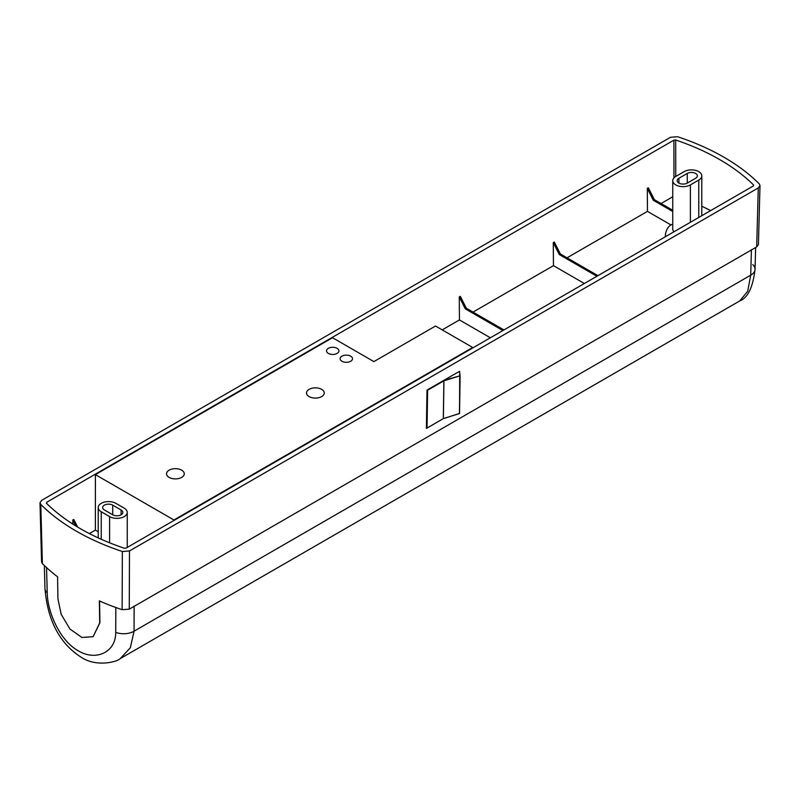 <?xml version="1.0" encoding="UTF-8"?>
<svg xmlns="http://www.w3.org/2000/svg" width="800" height="800" viewBox="0 0 800 800"><rect width="100%" height="100%" fill="white"/><g stroke="black" fill="none" stroke-linecap="round" stroke-linejoin="round"><path stroke-width="1.2" d="M443.81 380.41L459.96 375.82L443.95 380.8L443.37 418.58L459.39 413.6L460.12 375.67L459.42 371.37L426.99 390.1L426.41 428.35L426.98 428.13L443.31 418.61L443.88 380.83L427.62 390.22L427.04 428M459.61 408.92L460.11 375.62M95.39 474.63L173.94 519.98L472.7 347.49L435.52 326.02L373.88 361.61L332.52 337.72L95.39 474.63L95.39 530.12L89.38 533.59M95.39 530.12L98.21 531.74M490.36 337.78L459.44 319.93L442.2 329.88M584.37 283.51L553.46 265.65L473.02 312.09M665.6 236.61A17.73 10.23 180 0 1 665.36 234.96L665.36 236.16A17.73 10.23 0 0 0 665.39 236.73M671.05 224.99L647.47 211.38L567.04 257.81M710.65 210.6A215.09 124.18 0 0 0 701.79 206.27M672.75 196.78L661.05 203.54M760 185.57L758.42 244.56L756.69 246.92L758.27 187.93L760 185.57L759.21 183.82A221.6 127.94 0 0 0 677.65 136.73L670.52 137.27L41.73 500.3L40 502.77L40.79 504.41A221.6 127.94 0 0 0 122.35 551.51L129.48 550.96L758.27 187.93M129.48 550.96L129.27 609.16L756.69 246.92M129.27 609.16L122.12 609.69L122.35 551.51M40.79 504.41L42.38 563.65A220.33 127.21 0 0 0 57.58 576.79L57.92 598.79L61.2 614.36L69.94 629.02L81.89 637.45L93.13 636.7L99.7 622.92L99.36 600.92A220.33 127.21 0 0 0 122.12 609.69M42.38 563.65L41.58 561.99L40 502.77M93.13 636.7L99.91 622.79L99.57 600.8M46.53 567.28L47.24 592.83C47.57 613.27 60.74 641.39 78.22 650.74C95.33 661.34 115.91 652.73 115.73 632.37L115.83 607.3M459.7 371.45L459.54 413.45L443.1 418.72M46.48 503.28L46.71 502.25L46.48 503.28A215.69 124.53 0 0 0 124.31 548.22L126.1 548.09L753.29 185.98L753.52 184.95A215.69 124.53 0 0 0 675.69 140.01L675.75 176.47M673.96 177.87L673.9 140.15L46.71 502.25L46.73 503.53M673.9 140.15L675.69 140.01M753.51 185.82L753.52 184.95L753.29 185.98M134.13 606.11L134.06 631.19L130.35 647.73L120.24 658.6L739.71 300.95L747.68 291.31L750.72 275.16L134.06 631.19A14.77 8.79 -179.8 0 1 115.73 632.37M72.79 524.07L72.76 520.06L73.8 519.46L77.65 527.08M459.44 319.93L459.27 296.92L465.29 308.84L502.89 330.55M465.29 308.84L466.33 308.23L460.31 296.31L459.27 296.92M553.46 265.65L553.28 242.64L559.3 254.56L596.91 276.27M559.3 254.56L560.35 253.95L554.33 242.03L553.28 242.64M647.47 211.38L647.3 188.36L653.32 200.28L672.75 211.5M672.75 210.29L654.36 199.67L648.34 187.75L647.3 188.36M115.86 503.34A10.34 5.97 0 0 0 104.6 502.04A10.34 5.97 0 0 0 98.21 507.56A10.34 5.97 0 0 0 101.24 511.78L109.6 516.6A10.34 5.97 0 0 0 120.87 517.9A10.34 5.97 0 0 0 127.25 512.38A10.34 5.97 0 0 0 124.22 508.16L115.86 503.34M112.73 505.15A5.91 3.41 0 0 0 106.29 504.41A5.91 3.41 0 0 0 102.64 507.56A5.91 3.41 0 0 0 104.37 509.97L112.73 514.79A5.91 3.41 0 0 0 119.17 515.53A5.91 3.41 0 0 0 122.82 512.38A5.91 3.41 0 0 0 121.09 509.97L112.73 505.15L112.73 514.79M698.76 180.07A10.34 5.97 0 0 0 701.79 175.85A10.34 5.97 0 0 0 695.4 170.34A10.34 5.97 0 0 0 684.14 171.63L675.78 176.45A10.34 5.97 0 0 0 672.75 180.68A10.34 5.97 0 0 0 679.13 186.19A10.34 5.97 0 0 0 690.4 184.9L698.76 180.07L698.76 217.47M672.75 180.68L672.75 228.92A10.34 5.97 0 0 0 673.99 231.76M695.63 178.26A5.91 3.41 0 0 0 697.36 175.85A5.91 3.41 0 0 0 693.71 172.7A5.91 3.41 0 0 0 687.27 173.44L678.91 178.26A5.91 3.41 0 0 0 677.18 180.68A5.91 3.41 0 0 0 680.83 183.83A5.91 3.41 0 0 0 687.27 183.09L695.63 178.26M328.34 353.4A6.2 3.58 0 0 0 335.1 354.18A6.2 3.58 0 0 0 338.93 350.87A6.2 3.58 0 0 0 332.73 347.29A6.2 3.58 0 0 0 326.52 350.87A6.2 3.58 0 0 0 328.34 353.4M341.92 361.24A6.2 3.58 0 0 0 348.68 362.02A6.2 3.58 0 0 0 352.51 358.71A6.2 3.58 0 0 0 346.31 355.13A6.2 3.58 0 0 0 340.1 358.71A6.2 3.58 0 0 0 341.92 361.24M309.12 396.59A8.86 5.12 0 0 0 318.78 397.7A8.86 5.12 0 0 0 324.25 392.97A8.86 5.12 0 0 0 315.39 387.85A8.86 5.12 0 0 0 306.52 392.97A8.86 5.12 0 0 0 309.12 396.59M169.14 477.4A8.86 5.12 0 0 0 178.8 478.51A8.86 5.12 0 0 0 184.27 473.78A8.86 5.12 0 0 0 175.41 468.67A8.86 5.12 0 0 0 166.54 473.78A8.86 5.12 0 0 0 169.14 477.4M654.36 199.67L653.32 200.28M560.35 253.95L597.95 275.67M466.33 308.23L503.94 329.94M72.76 520.06L75.71 525.9M672.75 223.95L672.08 224.34A7.39 4.26 60 0 1 672.75 224.07M755.63 247.53L755.04 269.32A14.77 8.56 1.6 0 1 750.72 275.16L751.41 249.73M44.34 565.56L44.96 588.47A14.77 8.5 -1.6 0 0 47.24 592.83M739.71 300.95C747.8 297.93 752.91 287.39 755.04 269.32A14.77 8.56 1.6 0 0 752.76 264.58M101.24 511.78L101.24 539.26M109.6 516.6L109.6 542.8M121.09 509.97L121.09 514.79M690.4 184.9L690.4 222.29M687.27 173.44L687.27 183.09M678.91 178.26L678.91 183.09M460.12 375.68L459.54 413.44L443.32 418.7M443.37 418.58L426.98 428.13M44.96 588.47C47.59 620.47 59.62 643.37 81.05 657.17C96.36 667.5 117.4 661.83 120.24 658.6M98.21 507.56L98.21 537.89M127.25 512.38L127.25 547.42M701.79 175.85L701.79 215.72M672.08 224.34C668.45 225.91 666.21 229.45 665.36 234.96"/></g></svg>
